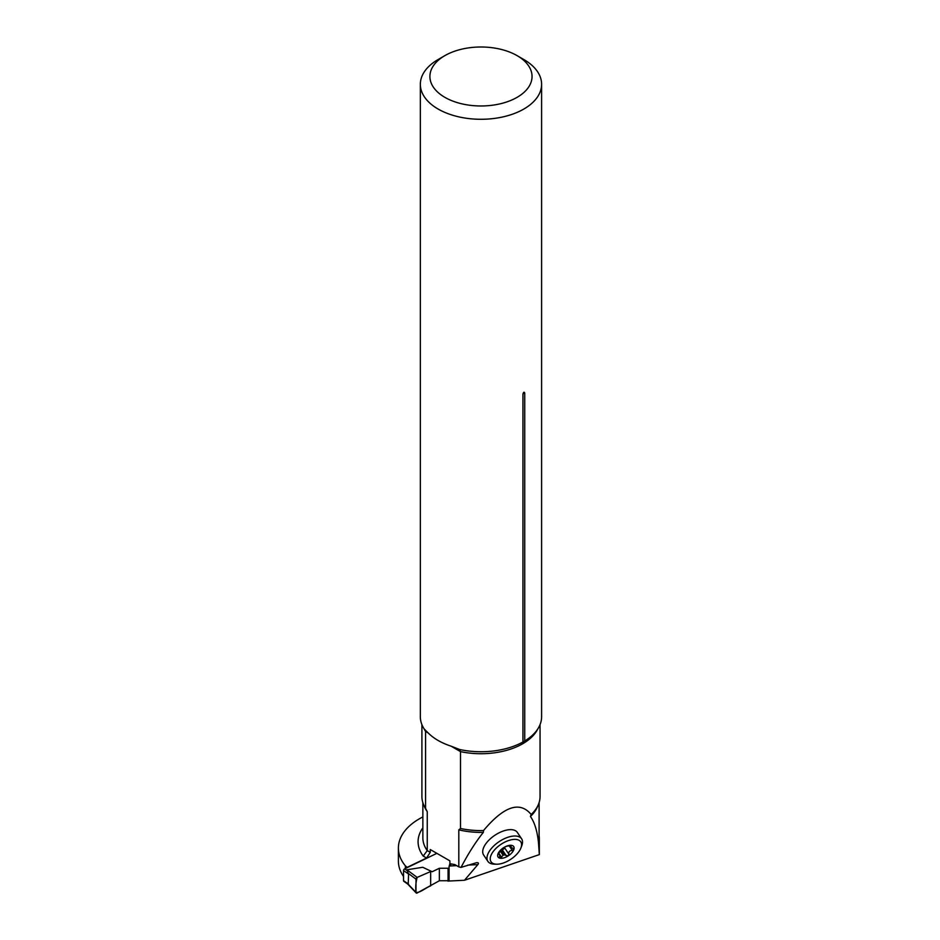 <?xml version="1.0" encoding="UTF-8"?>
<svg xmlns="http://www.w3.org/2000/svg" width="940" height="940" viewBox="0 0 940 940"><rect width="100%" height="100%" fill="white"/><g stroke="black" fill="none" stroke-linecap="round" stroke-linejoin="round"><path stroke-width="1.41" d="M422.859 816.931A71.605 41.337 0 0 0 398.396 848.045L398.396 861.111A71.605 41.337 0 0 0 403.542 876.491M405.363 868.513L405.363 865.834A71.605 41.337 0 0 1 398.396 848.045M496.59 864.212L494.205 864.154A20.292 10.128 -33.8 0 1 487.884 861.357L483.618 854.977A20.292 10.128 -33.8 0 1 487.472 841.688A20.292 10.128 -33.8 0 1 504.921 830.514A20.292 10.128 -33.8 0 1 517.353 832.429L521.618 838.809A20.292 10.128 -33.8 0 1 521.77 845.718L520.924 847.951A17.907 8.942 -33.8 0 1 496.59 864.212A17.907 8.942 -33.8 0 1 491.726 853.826A17.907 8.942 -33.8 0 1 509.809 840.16A17.907 8.942 -33.8 0 1 520.924 847.951M464.466 880.275L477.837 864.612C478.93 863.261 478.519 862.615 476.639 862.661L461.047 867.385C468.249 853.591 475.687 841.923 483.348 832.37L483.501 830.572C503.969 806.191 519.855 800.821 531.171 814.486L530.418 816.472C534.601 822.347 537.292 831.089 538.479 842.698L539.337 854.601L464.466 880.275L449.085 881.015L449.085 866.48L449.884 863.684L454.843 864.6L458.814 866.88L458.814 829.856L460.494 828.493L460.494 751.612L451.071 746.16A60.63 35.003 180 0 1 428.24 732.989L424.234 729.064A60.63 35.003 180 0 1 420.345 716.738L420.345 84.283A60.63 35.003 0 0 0 480.974 119.286A60.63 35.003 0 0 0 541.605 84.283A60.63 35.003 0 0 0 523.85 59.537L517.094 55.636A51.077 29.493 0 0 0 444.855 55.636A51.077 29.493 0 0 0 444.855 97.337A51.077 29.493 0 0 0 517.094 97.337A51.077 29.493 0 0 0 517.094 55.636L523.85 59.537M428.24 732.989L425.562 731.438L425.562 808.33L427.254 811.631L427.254 850.618L430.25 852.345L430.25 849.525L449.884 860.852L449.884 863.684M458.814 866.88A58.116 33.558 0 0 0 461.047 867.385M456.652 865.646L449.59 865.987L451.024 864.342M407.396 867.538L405.363 865.834M430.25 852.345L426.572 858.02L407.396 867.244M539.102 835.989A58.362 33.687 180 0 1 539.337 839.032L539.337 854.601M539.337 839.032A58.362 33.687 180 0 1 538.82 843.486M460.494 828.493A59.079 34.11 0 0 0 483.501 830.572M531.171 814.486A59.079 34.11 0 0 0 540.053 796.497L540.053 724.611M421.907 724.611L421.907 796.497A59.079 34.11 0 0 0 425.562 808.33M523.063 741.93L522.946 742.001A60.63 35.003 180 0 1 519.444 743.798A60.63 35.003 180 0 1 459.637 749.497L459.719 749.544M451.071 746.16L459.637 749.497L460.494 751.612A59.079 34.11 180 0 0 537.798 728.935M522.946 394.083C523.545 392.039 524.144 391.698 524.731 393.049A2.867 1.657 -0 0 0 522.946 394.083L522.946 742.001L524.297 741.214M541.605 84.283L541.605 716.738A60.63 35.003 180 0 1 524.731 740.967L524.731 393.049M444.855 55.636L438.111 59.537A60.63 35.003 0 0 0 420.345 84.283M424.152 728.935A59.079 34.11 180 0 0 425.562 731.438L425.009 729.687M422.859 802.607L422.859 837.81A58.116 33.558 0 0 0 427.254 850.618L423.212 856.082L426.572 858.02M511.701 845.377L507.248 846.153A6.756 3.372 -33.8 0 0 506.014 846.505L503.629 847.668A9.4 4.688 146.2 0 0 502.829 848.209A9.4 4.688 146.2 0 0 497.918 854.061A9.4 4.688 146.2 0 0 500.092 858.22A9.4 4.688 146.2 0 0 508.152 855.929A9.4 4.688 146.2 0 0 513.875 849.537A9.4 4.688 146.2 0 0 511.701 845.377A9.4 4.688 146.2 0 0 503.746 847.598A9.4 4.688 146.2 0 0 503.629 847.668L497.988 853.896M487.884 861.357A20.292 10.128 -33.8 0 1 491.738 848.068A20.292 10.128 -33.8 0 1 509.174 836.882A20.292 10.128 -33.8 0 1 521.618 838.809M500.139 850.865L503.076 855.247A6.756 3.372 -33.8 0 0 504.31 854.895L508.152 855.929L508.881 854.178L504.557 847.727A1.575 0.787 146.2 0 1 503.546 849.055A1.575 0.787 146.2 0 1 501.984 849.349A3.948 1.974 146.2 0 0 501.643 849.184M497.918 854.061L498.282 854.354C499.399 853.52 499.833 854.343 499.575 856.822L500.092 858.22L501.49 857.139L498.599 852.827M503.076 855.247L501.49 857.139M504.31 854.895L500.961 849.889M498.541 852.933L499.399 854.213L498.282 854.354M499.575 856.822L500.092 858.22M508.881 854.178C508.493 851.875 509.633 850.606 512.277 850.383L513.875 849.537L512.935 848.397L513.875 849.537M511.254 845.354L510.937 847.198L512.935 848.397M504.686 847.058A3.948 1.974 146.2 0 0 504.557 847.727M436.877 853.344L404.647 868.854A1.433 0.893 124.7 0 0 403.542 870.558L403.542 880.686A1.433 0.893 124.7 0 0 403.824 881.332L407.666 884L406.973 882.942M449.085 880.721L439.356 880.757L417.149 893A1.433 0.893 124.7 0 1 415.997 892.389L408.23 884.246L408.571 874.036L406.903 869.794L422.741 867.279L432.177 871.732L422.741 867.279M449.085 868.255L439.356 868.278L432.177 871.732M408.23 873.354L415.997 879.135A1.433 0.893 -55.3 0 1 417.149 877.408L406.903 869.794M417.149 877.408L430.661 871.533L430.661 885.868M448.063 868.736L448.063 881.215M439.356 868.278L439.356 880.757M415.997 879.135L415.997 892.389M430.661 871.533L417.149 877.408C415.821 882.261 415.433 887.254 415.997 892.389C419.663 893.188 425.961 887.619 430.661 885.868L430.661 871.533M422.859 827.834A62.898 36.307 0 0 0 423.212 856.082M477.837 864.612L467.815 865.106M483.348 832.37A58.116 33.558 180 0 1 458.814 829.856M427.254 811.631A58.116 33.558 180 0 1 424.069 805.639M537.891 805.639A58.116 33.558 180 0 1 530.418 816.472M538.479 842.698A58.116 33.558 0 0 0 539.102 837.81L539.102 802.607M506.284 855.776L501.984 849.349M512.277 850.383L509.151 845.718M404.647 868.854L406.973 870.475M403.542 880.686L408.571 884.176M403.542 870.558L408.571 874.036M509.832 845.542L510.937 847.198M407.537 883.894L416.197 892.953"/></g></svg>
